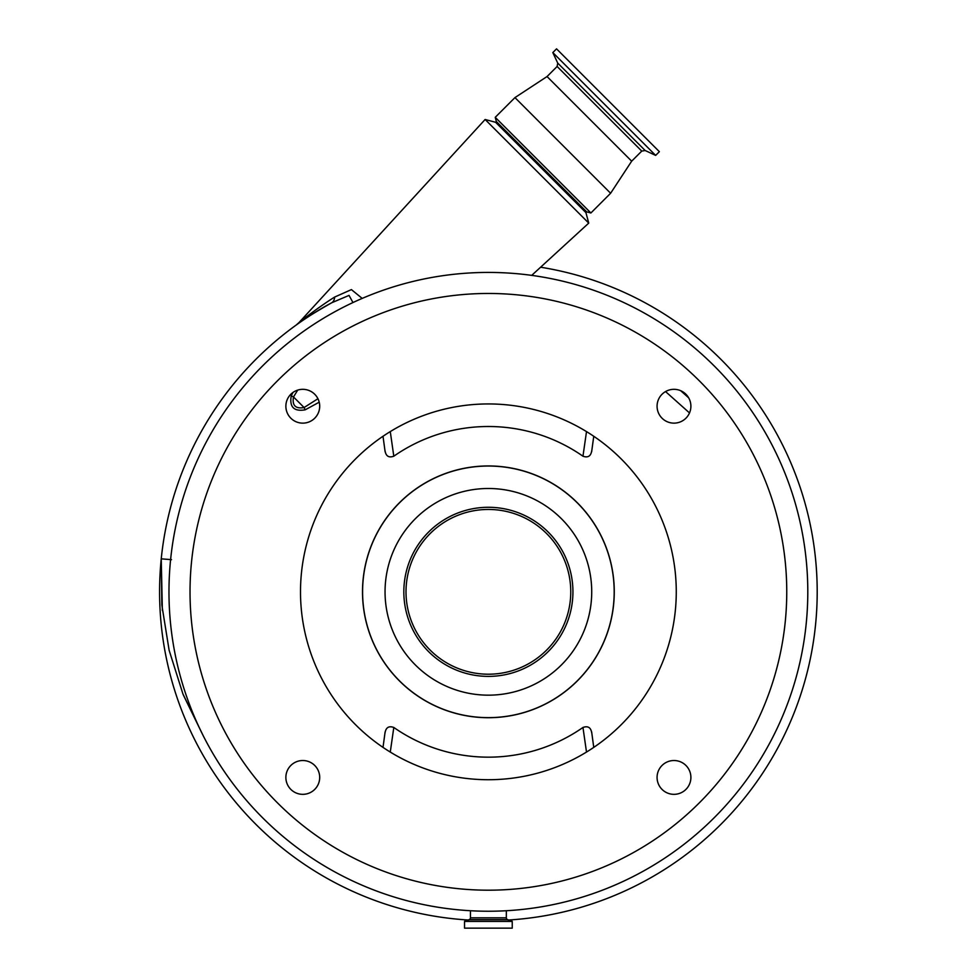 <?xml version="1.0" encoding="UTF-8"?>
<svg xmlns="http://www.w3.org/2000/svg" width="977" height="977" viewBox="0 0 977 977"><rect width="100%" height="100%" fill="white"/><g stroke="black" fill="none" stroke-linecap="round" stroke-linejoin="round"><path stroke-width="1.47" d="M318.16 308.158L315.559 310.014M307.767 315.754L305.056 317.83M303.297 319.174L299.109 322.459L485.117 119.487L588.74 223.11L531.696 275.38M352.966 302.552L349.033 295.396L331.692 302.772C314.802 312.384 303.017 319.784 296.312 324.962C297.179 324.217 315.461 311.443 328.919 304.287M296.239 325.011L299.109 322.459C303.517 318.844 321.506 305.215 334.684 297.045L351.415 289.607L362.198 298.4M183.358 695.038L203.021 735.327L182.931 693.963L169.131 650.291L161.84 605.068L161.242 558.844A328.797 328.797 0 0 1 331.692 302.772A18.783 9.098 61.5 0 0 334.684 297.045M468.056 920.004A328.797 328.797 0 0 1 331.692 302.772A328.797 328.797 0 0 0 161.242 558.844L171.5 559.65L161.242 558.844L162.365 610.478M319.21 402.194L305.215 409.815C293.979 411.744 289.326 407.091 291.244 395.844L292.953 392.473M689.506 412.929L665.557 391.569M168.972 591.83A319.406 319.406 0 0 1 488.39 272.424A319.406 319.406 0 0 1 807.796 591.83A319.406 319.406 0 0 1 488.39 911.236A319.406 319.406 0 0 1 168.972 591.83M786.754 591.83A298.364 298.364 0 0 0 488.39 293.466A298.364 298.364 0 0 0 190.026 591.83A298.364 298.364 0 0 0 488.39 890.194A298.364 298.364 0 0 0 786.754 591.83M319.699 406.237A16.914 16.914 0 0 1 302.785 423.139A16.914 16.914 0 0 1 285.87 406.237A16.914 16.914 0 0 1 302.785 389.322A16.914 16.914 0 0 1 319.699 406.237M690.898 777.436A16.914 16.914 0 0 1 673.983 794.338A16.914 16.914 0 0 1 657.069 777.436A16.914 16.914 0 0 1 673.983 760.521A16.914 16.914 0 0 1 690.898 777.436M300.501 591.83A187.889 187.889 0 0 1 488.39 403.941A187.889 187.889 0 0 1 676.267 591.83A187.889 187.889 0 0 1 488.39 779.719A187.889 187.889 0 0 1 300.501 591.83M319.699 777.436A16.914 16.914 0 0 1 302.785 794.338A16.914 16.914 0 0 1 285.87 777.436A16.914 16.914 0 0 1 302.785 760.521A16.914 16.914 0 0 1 319.699 777.436M690.898 406.237A16.914 16.914 0 0 1 673.983 423.139A16.914 16.914 0 0 1 657.069 406.237A16.914 16.914 0 0 1 673.983 389.322A16.914 16.914 0 0 1 690.898 406.237M390.275 431.602L393.804 456.21C388.834 457.993 385.915 456.174 385.048 450.776M393.804 456.21C450.556 416.605 526.224 416.605 582.964 456.21L586.505 431.602M591.72 450.776C590.865 456.174 587.946 457.981 582.964 456.21M586.505 752.07L582.964 727.462C587.934 725.679 590.853 727.486 591.72 732.884M385.048 732.884C385.903 727.499 388.822 725.679 393.804 727.462L390.275 752.07M393.804 727.462C450.58 767.067 526.188 767.067 582.964 727.462M362.504 591.83A125.886 125.886 0 0 0 488.39 717.716A125.886 125.886 0 0 0 614.264 591.83A125.886 125.886 0 0 0 488.39 465.944A125.886 125.886 0 0 0 362.504 591.83M399.434 502.886A125.789 125.789 0 0 0 399.434 680.786A125.789 125.789 0 0 0 577.334 680.786A125.789 125.789 0 0 0 577.334 502.886A125.789 125.789 0 0 0 399.434 502.886M428.598 532.05A84.547 84.547 0 0 0 428.598 651.622A84.547 84.547 0 0 0 548.17 651.622A84.547 84.547 0 0 0 548.17 532.05A84.547 84.547 0 0 0 428.598 532.05M546.631 650.084A82.386 82.386 0 0 0 546.631 533.576A82.386 82.386 0 0 0 430.136 533.576A82.386 82.386 0 0 0 430.136 650.084A82.386 82.386 0 0 0 546.631 650.084M680.7 390.715L688.638 397.786L680.7 390.715M291.244 395.844L293.491 396.943C292.013 405.504 295.542 409.033 304.091 407.531L317.94 398.726M305.215 409.815L304.091 407.531L293.491 396.943L297.716 390.104M470.438 910.735L470.438 917.818A1.881 1.881 0 0 1 469.204 919.589L464.527 921.421L464.527 928.15L512.241 928.15L512.241 921.421L464.527 921.421M506.33 910.735L506.33 917.818L470.438 917.818M512.241 921.421L507.564 919.589A1.881 1.881 0 0 1 506.33 917.818M495.583 122.284L585.931 212.632L586.701 211.862L496.353 121.527L495.583 122.284L485.117 119.487M585.931 212.632L588.74 223.11M590.89 212.986L495.229 117.325L514.952 97.602L610.613 193.263L590.89 212.986L586.701 211.862M641.755 151.105L557.122 66.473L557.72 63.078L645.15 150.507L641.755 151.105L631.667 161.181L547.047 76.548L514.952 97.602M655.652 155.404L552.823 52.575L556.536 48.85L659.365 151.679L655.652 155.404L645.15 150.507M508.712 920.004A328.797 328.797 0 0 0 540.611 267.209M561.457 664.897A103.342 103.342 0 0 0 561.457 518.763A103.342 103.342 0 0 0 415.31 518.763A103.342 103.342 0 0 0 415.31 664.897A103.342 103.342 0 0 0 561.457 664.897M507.564 919.589L469.204 919.589M512.119 921.25L464.649 921.25M383.008 436.279L385.109 451.704M593.76 436.279L591.659 451.704M593.76 747.393L591.659 731.968M383.008 747.393L385.109 731.968M631.667 161.181L610.613 193.263M557.72 63.078L552.823 52.575M557.122 66.473L547.047 76.548M496.353 121.527L495.229 117.325"/></g></svg>
